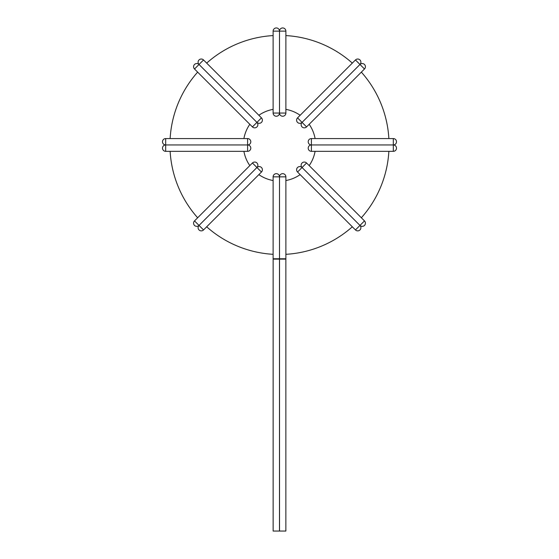 <?xml version="1.0" encoding="UTF-8"?>
<svg xmlns="http://www.w3.org/2000/svg" width="559" height="559" viewBox="0 0 559 559"><rect width="100%" height="100%" fill="white"/><g stroke="black" fill="none" stroke-linecap="round" stroke-linejoin="round"><path stroke-width="0.84" d="M243.913 151.335A36.153 36.153 0 0 0 249.824 165.597M258.852 174.625A36.153 36.153 0 0 0 273.12 180.536M285.88 180.536A36.153 36.153 0 0 0 300.148 174.625M309.176 165.597A36.153 36.153 0 0 0 315.087 151.335M388.868 138.569A109.557 109.557 0 0 0 361.345 72.125M352.324 63.104A109.557 109.557 0 0 0 285.88 35.58M273.12 35.58A109.557 109.557 0 0 0 206.676 63.104M197.655 72.125A109.557 109.557 0 0 0 170.132 138.569M170.132 151.335A109.557 109.557 0 0 0 197.655 217.772M206.676 226.8A109.557 109.557 0 0 0 273.12 254.317M285.88 254.317A109.557 109.557 0 0 0 352.324 226.8M361.345 217.772A109.557 109.557 0 0 0 388.868 151.335M315.087 138.569A36.153 36.153 0 0 0 309.176 124.301M300.148 115.273A36.153 36.153 0 0 0 285.88 109.361M273.12 109.361A36.153 36.153 0 0 0 258.852 115.273M249.824 124.301A36.153 36.153 0 0 0 243.913 138.569M247.602 138.569L247.602 144.949A3.193 3.193 0 0 0 250.795 141.762A3.193 3.193 0 0 0 247.602 138.569L165.688 138.569A3.193 3.193 0 0 0 162.501 141.762A3.193 3.193 0 0 0 165.688 144.949A3.193 3.193 0 0 0 162.501 148.142A3.193 3.193 0 0 0 165.688 151.335L247.602 151.335A3.193 3.193 0 0 0 250.795 148.142A3.193 3.193 0 0 0 247.602 144.949L165.688 144.949L247.602 144.949L247.602 151.335M252.43 162.99L256.944 167.504A3.193 3.193 0 0 0 256.944 162.99A3.193 3.193 0 0 0 252.43 162.99L194.511 220.91A3.193 3.193 0 0 0 194.511 225.424A3.193 3.193 0 0 0 199.025 225.424A3.193 3.193 0 0 0 199.025 229.938A3.193 3.193 0 0 0 203.539 229.938L261.458 172.018A3.193 3.193 0 0 0 261.458 167.504A3.193 3.193 0 0 0 256.944 167.504L199.025 225.424L256.944 167.504L261.458 172.018M297.542 172.018L302.056 167.504A3.193 3.193 0 0 0 297.542 167.504A3.193 3.193 0 0 0 297.542 172.018L355.461 229.938A3.193 3.193 0 0 0 359.975 229.938A3.193 3.193 0 0 0 359.975 225.424A3.193 3.193 0 0 0 364.489 225.424A3.193 3.193 0 0 0 364.489 220.91L306.57 162.99A3.193 3.193 0 0 0 302.056 162.99A3.193 3.193 0 0 0 302.056 167.504L359.975 225.424L302.056 167.504L306.57 162.99M311.398 151.335L311.398 144.949A3.193 3.193 0 0 0 308.205 148.142A3.193 3.193 0 0 0 311.398 151.335L393.312 151.335A3.193 3.193 0 0 0 396.499 148.142A3.193 3.193 0 0 0 393.312 144.949A3.193 3.193 0 0 0 396.499 141.762A3.193 3.193 0 0 0 393.312 138.569L311.398 138.569A3.193 3.193 0 0 0 308.205 141.762A3.193 3.193 0 0 0 311.398 144.949L393.312 144.949L311.398 144.949L311.398 138.569M306.57 126.907L302.056 122.393A3.193 3.193 0 0 0 302.056 126.907A3.193 3.193 0 0 0 306.57 126.907L364.489 68.988A3.193 3.193 0 0 0 364.489 64.474A3.193 3.193 0 0 0 359.975 64.474A3.193 3.193 0 0 0 359.975 59.96A3.193 3.193 0 0 0 355.461 59.96L297.542 117.879A3.193 3.193 0 0 0 297.542 122.393A3.193 3.193 0 0 0 302.056 122.393L359.975 64.474L302.056 122.393L297.542 117.879M285.88 113.051L279.5 113.051A3.193 3.193 0 0 0 282.693 116.244A3.193 3.193 0 0 0 285.88 113.051L285.88 31.143A3.193 3.193 0 0 0 282.693 27.95A3.193 3.193 0 0 0 279.5 31.143A3.193 3.193 0 0 0 276.307 27.95A3.193 3.193 0 0 0 273.12 31.143L273.12 113.051A3.193 3.193 0 0 0 276.307 116.244A3.193 3.193 0 0 0 279.5 113.051L279.5 31.143L279.5 113.051L273.12 113.051M261.458 117.879L256.944 122.393A3.193 3.193 0 0 0 261.458 122.393A3.193 3.193 0 0 0 261.458 117.879L203.539 59.96A3.193 3.193 0 0 0 199.025 59.96A3.193 3.193 0 0 0 199.025 64.474A3.193 3.193 0 0 0 194.511 64.474A3.193 3.193 0 0 0 194.511 68.988L252.43 126.907A3.193 3.193 0 0 0 256.944 126.907A3.193 3.193 0 0 0 256.944 122.393L199.025 64.474L256.944 122.393L252.43 126.907M279.479 531.05L279.479 259.124L279.479 531.05L273.141 531.05L273.141 259.124L279.479 259.124A3.193 3.193 0 0 0 279.5 258.761A3.193 3.193 0 0 0 279.521 259.124L285.859 259.124A3.193 3.193 0 0 0 285.88 258.761L285.88 176.847A3.193 3.193 0 0 0 282.693 173.66A3.193 3.193 0 0 0 279.5 176.847L285.88 176.847M279.5 258.761L273.12 258.761A3.193 3.193 0 0 0 273.141 259.124A3.193 3.193 0 0 1 273.12 258.761L273.12 176.847A3.193 3.193 0 0 1 276.307 173.66A3.193 3.193 0 0 1 279.5 176.847L279.5 258.761A3.193 3.193 0 0 0 279.521 259.124L279.521 531.05L285.859 531.05L285.859 259.124A3.193 3.193 0 0 0 285.88 258.761L279.5 258.761L279.5 176.847L273.12 176.847M162.501 141.762A3.193 3.193 0 0 0 165.688 144.949A3.193 3.193 0 0 0 162.501 148.142A3.193 3.193 0 0 0 165.688 151.335L165.688 138.569A3.193 3.193 0 0 0 162.501 141.762M194.511 225.424A3.193 3.193 0 0 0 199.025 225.424A3.193 3.193 0 0 0 199.025 229.938A3.193 3.193 0 0 0 203.539 229.938L194.511 220.91A3.193 3.193 0 0 0 194.511 225.424M359.975 229.938A3.193 3.193 0 0 0 359.975 225.424A3.193 3.193 0 0 0 364.489 225.424A3.193 3.193 0 0 0 364.489 220.91L355.461 229.938A3.193 3.193 0 0 0 359.975 229.938M396.499 148.142A3.193 3.193 0 0 0 393.312 144.949A3.193 3.193 0 0 0 396.499 141.762A3.193 3.193 0 0 0 393.312 138.569L393.312 151.335A3.193 3.193 0 0 0 396.499 148.142M364.489 64.474A3.193 3.193 0 0 0 359.975 64.474A3.193 3.193 0 0 0 359.975 59.96A3.193 3.193 0 0 0 355.461 59.96L364.489 68.988A3.193 3.193 0 0 0 364.489 64.474M282.693 27.95A3.193 3.193 0 0 0 279.5 31.143A3.193 3.193 0 0 0 276.307 27.95A3.193 3.193 0 0 0 273.12 31.143L285.88 31.143A3.193 3.193 0 0 0 282.693 27.95M199.025 59.96A3.193 3.193 0 0 0 199.025 64.474A3.193 3.193 0 0 0 194.511 64.474A3.193 3.193 0 0 0 194.511 68.988L203.539 59.96A3.193 3.193 0 0 0 199.025 59.96"/></g></svg>
